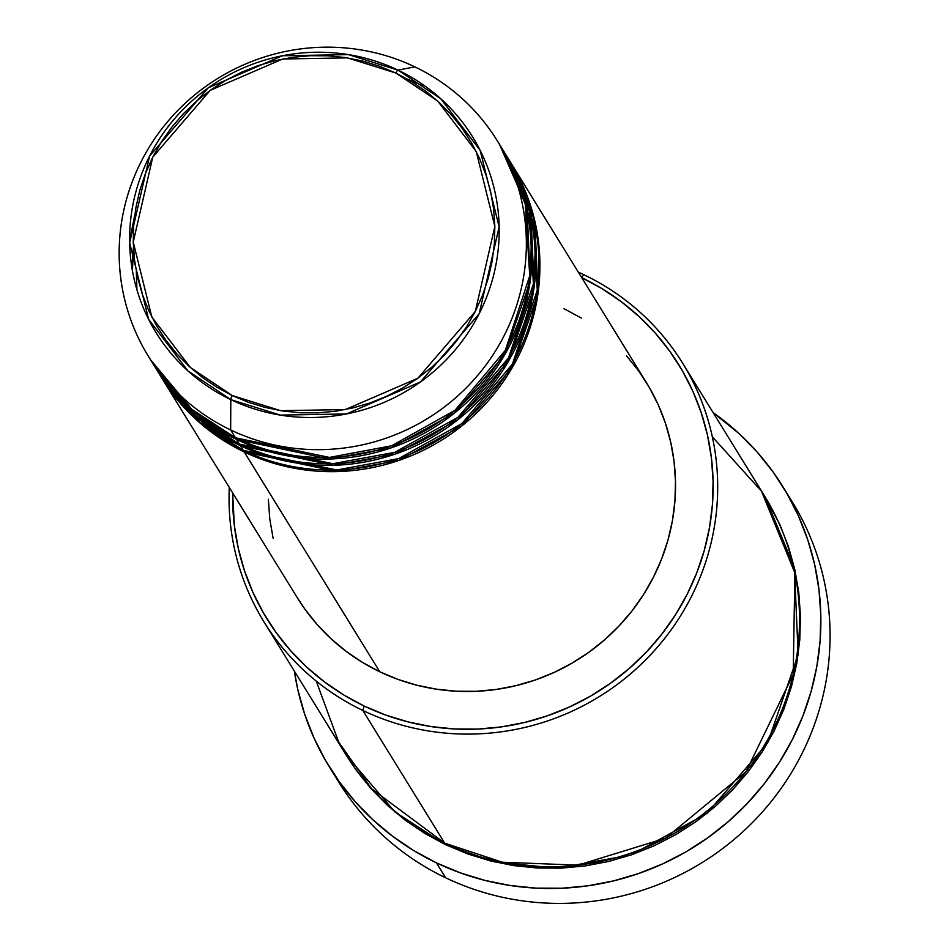 <?xml version="1.0" encoding="UTF-8"?>
<svg xmlns="http://www.w3.org/2000/svg" width="949" height="949" viewBox="0 0 949 949"><rect width="100%" height="100%" fill="white"/><g stroke="black" fill="none" stroke-linecap="round" stroke-linejoin="round"><path stroke-width="1.42" d="M148.234 356.053L153.086 363.906A205.043 199.788 -31.7 0 0 235.494 437.809L230.654 429.956A205.043 199.788 -31.7 0 0 504.346 335.258A205.043 199.788 -31.7 0 0 414.867 66.869L397.987 70.107A4.104 0.783 115.6 0 0 395.852 73.037L437.738 101.08L476.256 151.567L494.844 226.467L475.33 311.414L417.857 378.224L345.365 409.565L280.667 410.68L232.232 395.531L190.346 367.477L151.828 317.002L133.24 242.102L152.753 157.143L210.227 90.333L282.719 59.004L347.417 57.877L395.852 73.037A4.104 0.783 -64.4 0 1 397.987 70.107L348.497 54.627L282.399 55.766L208.329 87.782L149.61 156.051L129.657 242.849L148.661 319.374L188.021 370.964L230.809 399.624A4.104 0.783 -64.4 0 1 232.232 395.531L216.823 387.192L202.339 377.382L188.934 366.195L176.739 353.74L165.861 340.122L156.419 325.495L148.483 309.991L142.148 293.751L137.475 276.942L134.485 259.729L133.24 242.268L133.726 224.723L135.956 207.273L139.894 190.085L145.517 173.323L152.753 157.143L161.555 141.709L171.816 127.166L183.454 113.655L196.336 101.306L210.37 90.238L225.388 80.558L241.26 72.361L257.843 65.718L274.961 60.7L292.458 57.355L310.157 55.706L327.903 55.789L345.507 57.581L362.815 61.08L379.647 66.252L395.852 73.037L411.261 81.365L425.745 91.175L439.138 102.373L451.344 114.829L462.222 128.435L471.665 143.062L479.601 158.566L485.935 174.806L490.609 191.615L493.599 208.839L494.844 226.301L494.358 243.846L492.128 261.295L488.189 278.484L482.567 295.246L475.33 311.414L466.528 326.859L456.267 341.391L444.63 354.902L431.748 367.251L417.714 378.319L402.696 388.011L386.812 396.207L370.24 402.851L353.123 407.868L335.626 411.214L317.927 412.851L300.181 412.779L282.577 410.976L265.269 407.477L248.436 402.317L232.232 395.531A4.104 0.783 115.6 0 0 230.809 399.624A186.075 181.306 148.3 0 1 149.61 156.051A186.075 181.306 148.3 0 1 397.987 70.107L414.867 66.869A205.043 199.788 -31.7 0 0 141.176 161.567A205.043 199.788 -31.7 0 0 230.654 429.956L230.809 399.624L230.654 429.956A205.043 199.788 148.3 0 1 148.234 356.053A205.043 199.788 148.3 0 1 173.714 114.758A205.043 199.788 148.3 0 1 414.867 66.869A205.043 199.788 148.3 0 1 497.276 140.772A205.043 199.788 148.3 0 1 471.807 382.067A205.043 199.788 148.3 0 1 230.654 429.956L235.494 437.809L329.422 457.418L391.652 445.781L455.034 410.265L505.402 350.228L529.732 275.815L525.212 203.24L499.649 144.722M510.348 161.971L534.809 221.022L537.988 293.49L512.59 367.049L461.902 425.887L398.865 460.431L337.239 471.57L244.213 451.949A205.043 199.788 148.3 0 1 161.805 378.046A205.043 199.788 148.3 0 1 161.318 377.251L201.829 424.547L244.213 451.949L379.814 671.797L244.213 451.949A205.043 199.788 148.3 0 0 485.366 404.06A205.043 199.788 148.3 0 0 510.835 162.754A205.043 199.788 148.3 0 0 510.348 161.971M158.922 373.313L200.002 422.246L243.241 450.372L240.334 445.662L243.241 450.372A205.043 199.788 -31.7 0 0 484.393 402.483A205.043 199.788 -31.7 0 0 509.874 161.188L506.968 156.478A205.043 199.788 148.3 0 0 506.481 155.695L530.942 214.747L534.109 287.203L508.723 360.774L458.023 419.612L394.986 454.156L333.36 465.295L240.334 445.662A205.043 199.788 148.3 0 1 157.925 371.759L160.832 376.468A205.043 199.788 -31.7 0 0 243.241 450.372L336.717 469.992L398.639 458.604L461.855 423.574L512.389 364.143L537.264 290.145L533.409 217.629L508.403 158.839M535.046 253.715L534.097 287.333M262.683 454.737L245.566 447.537M155.043 367.026L196.135 415.97L239.373 444.096L236.467 439.387L239.373 444.096A205.043 199.788 -31.7 0 0 480.514 396.207A205.043 199.788 -31.7 0 0 505.995 154.901L503.089 150.191A205.043 199.788 148.3 0 0 502.602 149.408L527.063 208.46L530.242 280.928L504.844 354.487L454.156 413.325L391.107 447.869L329.493 459.008L236.467 439.387A205.043 199.788 148.3 0 1 154.046 365.484L156.953 370.193A205.043 199.788 -31.7 0 0 239.373 444.096L332.85 463.705L394.772 452.329L457.987 417.299L508.522 357.868L533.385 283.87L529.53 211.354L504.524 152.564M531.167 247.428L530.218 281.046M258.804 448.462L241.698 441.249M263.941 621.773L345.792 754.467A246.052 239.753 -31.7 0 0 444.69 843.151L362.838 710.457A246.052 239.753 148.3 0 1 263.941 621.773A246.052 239.753 148.3 0 1 229.278 487.442A246.052 239.753 -31.7 0 0 362.838 710.457L364.202 706.044A241.959 235.755 148.3 0 1 232.671 492.934L234.344 525.627L238.306 548.498L244.522 570.835L252.944 592.401L263.478 613.007L276.029 632.437L290.477 650.516L306.681 667.064L324.487 681.928L343.728 694.965L364.202 706.044L385.733 715.06L408.094 721.916L431.083 726.566L454.476 728.951L478.047 729.057L501.558 726.875L524.809 722.426L547.549 715.76L569.578 706.934L590.669 696.044L610.622 683.185L629.258 668.476L646.388 652.07L661.844 634.122L675.474 614.798L687.159 594.299L696.78 572.805L704.241 550.539L709.484 527.703L712.438 504.512L713.09 481.214L711.43 458.011L707.468 435.128L701.252 412.803L692.829 391.225L682.295 370.632L669.745 351.189L655.296 333.111L639.092 316.563L621.287 301.699L602.046 288.662L581.571 277.594M581.701 277.654A241.959 235.755 148.3 0 1 687.123 594.371A241.959 235.755 148.3 0 1 364.202 706.044L362.838 710.457A246.052 239.753 -31.7 0 0 691.275 596.814A246.052 239.753 -31.7 0 0 583.896 274.747L581.618 277.523L583.896 274.747A246.052 239.753 -31.7 0 0 578.321 272.161A246.052 239.753 148.3 0 1 583.896 274.747A246.052 239.753 148.3 0 1 682.794 363.431A246.052 239.753 148.3 0 1 652.224 652.995A246.052 239.753 148.3 0 1 362.838 710.457L444.69 843.151L502.318 862.214L577.965 865.156L665.569 838.169L745.961 771.798L793.198 674.537L794.894 572.911L761.454 491.119L712.331 436.801M329.303 766.804A266.562 259.729 148.3 0 1 294.32 671.014L297.737 689.318L304.593 713.909L313.87 737.681L325.471 760.374L339.303 781.786L355.223 801.703L373.076 819.936L392.696 836.318L413.883 850.672L436.445 862.878L460.158 872.807L484.797 880.364L510.123 885.488L535.9 888.122L561.867 888.228L587.775 885.832L613.386 880.933L638.44 873.59L662.699 863.863L685.937 851.858L707.93 837.694L728.452 821.49L747.326 803.412L764.348 783.637L779.378 762.355L792.249 739.769L802.842 716.092L811.075 691.56L816.84 666.4L820.102 640.86L820.814 615.177L818.987 589.614L814.622 564.418L807.765 539.815L798.5 516.054L786.887 493.35L773.055 471.938L757.136 452.021L739.283 433.788L713.162 412.673A266.562 259.729 148.3 0 1 783.055 486.932A266.562 259.729 148.3 0 1 749.935 800.624A266.562 259.729 148.3 0 1 436.445 862.878L445.65 877.789L436.445 862.878A266.562 259.729 148.3 0 1 329.303 766.804L338.508 781.715A266.562 259.729 -31.7 0 0 445.65 877.789A266.562 259.729 148.3 0 1 334.036 774.182M765.119 496.908L794.42 567.799L798.156 654.751L767.634 742.984L706.791 813.53L631.156 854.93L557.241 868.276L494.595 861.917L445.662 844.717L424.832 833.459L405.27 820.209L387.156 805.084L370.679 788.251L355.982 769.864L346.266 755.238L394.855 811.893L445.662 844.717L467.549 853.886L490.289 860.873L513.67 865.595L537.454 868.027L561.428 868.121L585.343 865.903L608.985 861.384L632.105 854.61L654.513 845.63L675.961 834.551L696.258 821.478L715.202 806.52L732.616 789.841L748.334 771.584L762.201 751.94L774.087 731.086L783.874 709.223L791.466 686.578L796.792 663.351L799.793 639.78L800.458 616.079L798.773 592.484L794.74 569.222L788.417 546.505L779.853 524.572L765.108 496.896M157.925 371.759A205.043 199.788 148.3 0 1 157.439 370.976L197.961 418.272L240.334 445.662A205.043 199.788 148.3 0 0 481.487 397.773A205.043 199.788 148.3 0 0 506.968 156.478M161.805 378.046L297.393 597.882A205.043 199.788 -31.7 0 0 379.814 671.797L362.459 662.402L346.16 651.358L331.071 638.76L317.334 624.739L305.092 609.412L297.298 597.716M154.046 365.484A205.043 199.788 148.3 0 1 153.572 364.689L194.082 411.985L236.467 439.387A205.043 199.788 148.3 0 0 477.62 391.498A205.043 199.788 148.3 0 0 503.089 150.191M150.701 359.956L191.971 409.434L235.494 437.809A205.043 199.788 -31.7 0 0 476.647 389.92A205.043 199.788 -31.7 0 0 502.116 148.625L497.276 140.772M397.987 70.107A186.075 181.306 148.3 0 1 479.198 313.68A186.075 181.306 148.3 0 1 230.809 399.624L280.299 415.093L346.409 413.954L420.466 381.937L479.198 313.68L499.138 226.87L480.147 150.345L440.787 98.767L397.987 70.107M787.528 494.465A266.562 259.729 148.3 0 1 762.154 812.214A266.562 259.729 148.3 0 1 445.65 877.789A266.562 259.729 -31.7 0 0 759.141 815.535A266.562 259.729 -31.7 0 0 792.261 501.843L783.055 486.932M316.242 681.097L338.698 742.142L371.593 788.785L444.69 843.151A246.052 239.753 -31.7 0 0 734.063 785.689A246.052 239.753 -31.7 0 0 764.633 496.125L682.794 363.431M273.122 538.285L269.765 518.889L268.353 499.233M564.026 308.698L581.381 318.081M626.506 355.756L638.748 371.071L649.389 387.548L658.309 404.998L665.451 423.278L670.718 442.21L674.075 461.594L675.486 481.262L674.929 501.013L672.426 520.657L667.989 540.005L661.655 558.878L653.505 577.099L643.6 594.465L632.046 610.848L618.95 626.055L604.43 639.958L588.641 652.426L571.725 663.315L553.86 672.556L535.189 680.03L515.912 685.676L496.22 689.449L476.291 691.299L456.315 691.204L436.493 689.188L417.002 685.249L398.058 679.437L379.814 671.797A205.043 199.788 -31.7 0 0 620.966 623.908A205.043 199.788 -31.7 0 0 646.435 382.601L510.835 162.754M134.711 215.34L129.633 240.749M133.453 247.891L132.445 270.821M133.429 247.559L131.84 267.238M157.071 370.11L157.534 370.917M136.312 271.402L136.917 289.742M533.86 288.923L535.058 254.332M529.993 282.636L531.179 248.057M422.293 85.481L407.465 79.135M136.348 271.544L136.941 289.836"/></g></svg>
